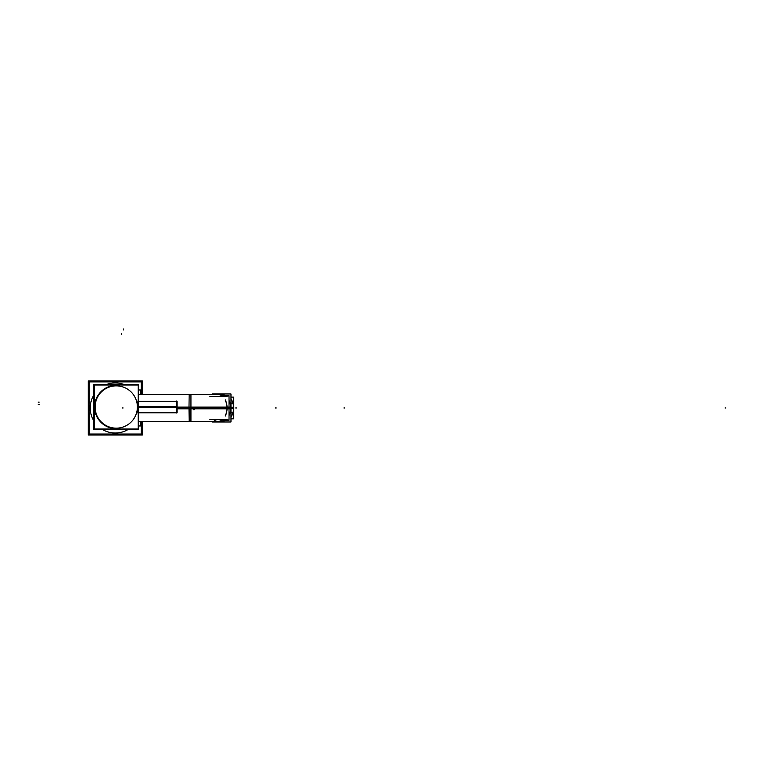 <?xml version="1.0" encoding="UTF-8"?>
<svg xmlns="http://www.w3.org/2000/svg" width="764" height="764" viewBox="0 0 764 764"><rect width="100%" height="100%" fill="white"/><g stroke="black" fill="none" stroke-linecap="round" stroke-linejoin="round"><path stroke-width="1.15" d="M189.787 407.966L189.787 421.432L138.742 421.432L190.943 421.432L190.943 407.126L177.105 407.126L190.943 407.126L190.943 421.432L221.617 421.432A13.465 9.006 -90 0 0 225.351 420.219A13.465 9.006 -90 0 1 221.617 421.432L218.103 421.432A13.465 9.006 -90 0 0 222.773 419.484A13.465 9.006 -90 0 1 213.423 419.484A13.465 9.006 -90 0 0 222.773 419.484A13.465 9.006 -90 0 1 213.423 419.484A13.465 9.006 -90 0 0 222.773 419.484A13.465 9.006 -90 0 1 218.103 421.432L138.742 421.432L189.787 421.432L189.787 407.966L177.105 407.966M230.632 407.966A13.465 9.006 -90 0 0 229.028 400.317A13.465 9.006 -90 0 1 230.632 407.966L227.109 407.966A13.465 9.006 -90 0 1 225.313 416.027A13.465 9.006 -90 0 0 227.109 407.966L230.632 407.966A13.465 9.006 -90 0 1 229.028 415.626A13.465 9.006 -90 0 0 230.632 407.966A13.465 9.006 -90 0 1 229.028 415.626A13.465 9.006 -90 0 0 230.632 407.966A13.465 9.006 -90 0 1 229.028 415.626A13.465 9.006 -90 0 0 230.632 407.966A13.465 9.006 -90 0 0 229.028 400.317A13.465 9.006 -90 0 1 230.632 407.966A13.465 9.006 -90 0 0 229.028 400.317A13.465 9.006 -90 0 1 230.632 407.966L190.943 407.966M225.351 395.723A13.465 9.006 -90 0 0 221.617 394.51L190.943 394.51L190.943 408.816L177.105 408.816L190.943 408.816L190.943 394.51L218.552 394.51L138.742 394.51L218.103 394.51A13.465 9.006 -90 0 1 222.773 396.459A13.465 9.006 -90 0 0 218.103 394.51L221.617 394.51A13.465 9.006 -90 0 1 225.351 395.723A13.465 9.006 -90 0 0 220.099 394.702A13.465 9.006 -90 0 1 225.351 395.723A13.465 9.006 -90 0 0 220.099 394.702A13.465 9.006 -90 0 1 225.351 395.723M230.986 416.6A11.536 7.716 90 0 0 232.886 412.77A11.536 7.716 90 0 1 230.986 416.6A11.575 7.745 -90 0 0 233.574 407.241L233.679 407.25A11.536 7.716 -90 0 1 230.986 416.743M230.986 412.579L232.944 412.579L230.986 412.579M230.986 399.343A11.536 7.716 -90 0 1 232.886 403.172A11.536 7.716 -90 0 0 230.986 399.343A11.575 7.745 -90 0 1 233.574 408.702L233.679 408.692A11.536 7.716 -90 0 0 230.986 399.2M230.986 403.363L232.944 403.363L230.986 403.363M138.781 412.78L138.742 429.511L93.743 429.511L93.743 384.512L138.742 384.512L138.742 401.243M138.742 389.974L140.452 389.974L140.452 394.51M140.452 421.432L140.452 425.968L138.742 425.968M209.928 419.474L225.313 419.474L209.928 419.484M209.928 396.468L225.313 396.468L209.928 396.459M222.353 420.219L229.028 420.219L229.028 395.723L222.353 395.723M230.986 393.947L230.986 421.995L212.249 421.995L212.249 421.432L212.249 421.995L230.986 421.995L230.986 393.947L212.249 393.947L212.249 394.51L212.249 393.947L230.986 393.947M230.804 407.126L226.889 407.126A13.465 9.006 90 0 1 225.313 415.626A13.465 9.006 90 0 0 226.889 407.126L230.804 407.126M222.572 419.484A13.465 9.006 90 0 1 217.902 421.432A13.465 9.006 90 0 0 222.572 419.484M230.804 408.816L226.889 408.816A13.465 9.006 90 0 0 225.313 400.317A13.465 9.006 90 0 1 226.889 408.816L230.804 408.816M217.902 394.51A13.465 9.006 90 0 1 222.572 396.459A13.465 9.006 90 0 0 217.902 394.51L221.818 394.51L217.902 394.51M189.166 394.51L188.975 408.816L227.691 408.816L188.975 408.816L189.166 394.51M188.975 407.126L189.166 421.432L188.975 407.126L227.691 407.126L188.975 407.126M226.364 419.99L222.152 419.99M226.364 395.953L222.152 395.953M230.986 418.825L233.593 418.825L233.593 409.81M233.593 406.133L233.593 397.118L230.986 397.118M230.986 407.25L233.564 407.25M230.986 408.692L233.564 408.692M230.642 403.172L233.402 403.172L233.402 404.844M233.402 411.099L233.402 412.77L230.642 412.77M228.293 419.971L226.364 419.971M228.293 395.972L226.364 395.972M227.032 419.484L226.364 419.484M227.032 396.459L226.364 396.459M142.324 394.51L142.324 380.911L88.232 380.911L88.232 435.031L142.324 435.031L142.324 421.432M141.33 394.51L141.33 381.904L89.226 381.904L89.226 434.038L141.33 434.038L141.33 421.432M117.599 428.604A21.631 21.631 0 0 1 94.602 407.011A21.631 21.631 0 0 1 117.599 385.419M138.255 429.005L94.22 429.005L94.22 385.008L138.255 385.008L138.255 429.005M137.873 413.009L137.873 401.014M138.255 406.649L177.105 406.649L177.105 412.78L138.255 412.78M138.255 407.374L177.105 407.374L177.105 401.243L138.255 401.243M176.331 413.009L176.331 401.014M220.099 421.241A13.465 9.006 -90 0 0 225.351 420.219A13.465 9.006 -90 0 1 220.099 421.241A13.465 9.006 -90 0 0 225.351 420.219A13.465 9.006 -90 0 1 220.099 421.241M276.205 407.966L275.489 407.966L276.205 407.966M225.313 416.027A13.465 9.006 -90 0 0 227.109 407.966A13.465 9.006 -90 0 0 225.313 399.916A13.465 9.006 -90 0 1 227.109 407.966A13.465 9.006 -90 0 1 225.313 416.027A13.465 9.006 -90 0 0 227.109 407.966A13.465 9.006 -90 0 1 225.313 416.027M236.448 407.966L235.732 407.966L236.448 407.966M344.669 407.966L343.953 407.966L344.669 407.966M725.084 407.966L725.8 407.966L725.084 407.966M123.128 407.966L122.412 407.966L123.128 407.966M124.055 384.512A25.05 25.05 0 0 0 106.502 384.512A25.05 25.05 0 0 1 124.055 384.512M93.743 395.189A25.05 25.05 0 0 0 93.743 420.754A25.05 25.05 0 0 1 93.743 395.189M102.491 429.511A25.05 25.05 0 0 0 128.065 429.511A25.05 25.05 0 0 1 102.491 429.511M116.243 385.858A21.153 21.153 0 0 0 95.089 407.011A21.153 21.153 0 0 0 116.243 428.165A21.153 21.153 0 0 0 137.396 407.011A21.153 21.153 0 0 0 116.243 385.858A21.153 21.153 0 0 0 95.089 407.011A21.153 21.153 0 0 0 116.243 428.165A21.153 21.153 0 0 0 137.396 407.011A21.153 21.153 0 0 0 116.243 385.858M38.2 402.141L39.165 402.141M38.2 404.347L39.165 404.347M121.543 333.362L121.543 334.326M194.276 409.666L193.321 409.666M123.472 328.969L123.472 329.933M176.331 407.011L137.873 407.011M176.331 412.78L137.873 412.78M137.873 401.243L176.331 401.243M221.818 421.432L217.902 421.432L221.818 421.432"/></g></svg>
